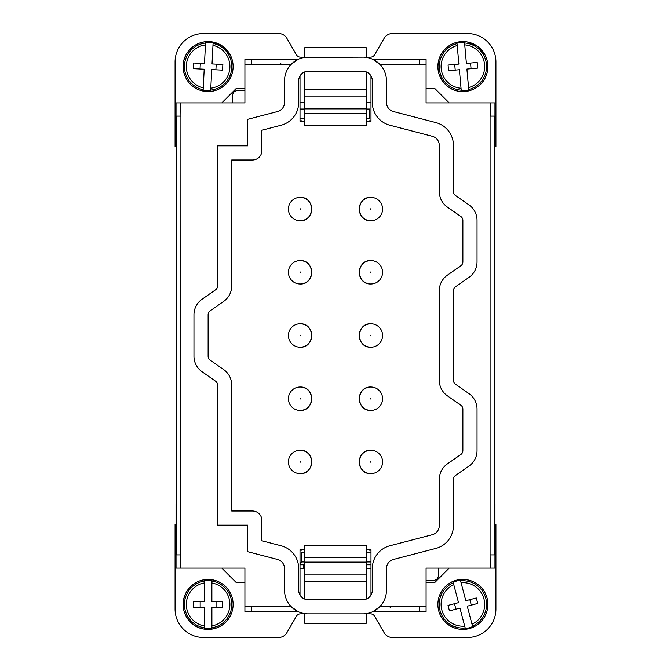 <?xml version="1.0" encoding="UTF-8"?>
<svg xmlns="http://www.w3.org/2000/svg" width="671" height="671" viewBox="0 0 671 671"><rect width="100%" height="100%" fill="white"/><g stroke="black" fill="none" stroke-linecap="round" stroke-linejoin="round"><path stroke-width="1.01" d="M304.835 568.563L300.012 568.563M236.427 582.722L244.915 582.722M221.799 568.094L236.418 582.722M176.028 568.094L176.028 524.219L175.089 524.219L175.089 609.142A28.308 28.308 0 0 0 203.397 637.45L278.691 637.45A9.436 9.436 0 0 0 286.861 632.728L296.397 616.221A4.714 4.714 0 0 1 300.482 613.856L304.835 613.63M366.165 613.63L366.165 623.393L304.835 623.393L304.835 613.856L370.518 613.856A4.714 4.714 0 0 1 374.603 616.221L384.139 632.728A9.436 9.436 0 0 0 392.309 637.45L467.603 637.45A28.308 28.308 0 0 0 495.911 609.142L495.911 524.219L494.963 524.219M434.582 582.722L449.201 568.094M426.085 582.722L434.573 582.722M366.165 568.563L370.988 568.563M370.988 561.962L366.165 561.962M304.835 561.962L301.531 561.962L300.012 563.481M370.988 552.527L366.165 552.527M304.835 552.527L301.531 552.527L301.531 561.962L300.574 562.919M176.037 504.189L176.037 116.117L180.918 116.117L180.751 568.094L244.915 568.094L244.915 611.499L297.857 611.499L298.771 611.927M494.972 504.198L494.972 568.094M372.229 611.927L373.143 611.499L426.085 611.499L426.085 568.094L494.963 568.094L494.963 554.883L490.082 554.883L490.249 568.094M176.028 524.219L176.028 504.189M304.835 599.111L304.835 545.448L366.165 545.448L366.165 562.113L304.835 562.113M366.165 599.111L366.165 562.113M300.012 550.17L301.531 550.17L301.531 549.692L300.012 549.692L300.012 595.076M284.546 590.27A23.586 23.586 0 0 0 308.132 613.856L362.86 613.856A23.586 23.586 0 0 0 386.454 590.27L386.454 568.563A9.436 9.436 0 0 1 393.516 559.438L435.798 548.433A23.586 23.586 0 0 0 453.445 525.603L453.445 479.396A4.714 4.714 0 0 1 455.466 475.529L468.979 466.093A18.872 18.872 0 0 0 477.039 450.618L477.039 409.1A18.872 18.872 0 0 0 468.979 393.625L455.466 384.189A4.714 4.714 0 0 1 453.445 380.323L453.445 290.677A4.714 4.714 0 0 1 455.466 286.811L468.979 277.375A18.872 18.872 0 0 0 477.039 261.9L477.039 220.382A18.872 18.872 0 0 0 468.979 204.907L455.466 195.471A4.714 4.714 0 0 1 453.445 191.604L453.445 145.397A23.586 23.586 0 0 0 435.798 122.567L393.516 111.562A9.436 9.436 0 0 1 386.454 102.437L386.454 80.73A23.594 23.594 0 0 0 362.86 57.144L308.14 57.144A23.594 23.594 0 0 0 284.546 80.73L284.546 102.437A9.436 9.436 0 0 1 277.484 111.562L247.742 119.304L247.742 145.842L217.555 145.842L217.555 285.963A4.714 4.714 0 0 1 215.534 289.83L202.021 299.266A18.872 18.872 0 0 0 193.961 314.741L193.961 356.259A18.872 18.872 0 0 0 202.021 371.734L215.534 381.17A4.714 4.714 0 0 1 217.555 385.037L217.555 525.158L247.742 525.158L247.742 551.696L277.484 559.438A9.436 9.436 0 0 1 284.546 568.563L284.546 590.27M297.857 611.499L291.13 606.618L244.915 606.785M244.915 611.499L251.524 611.499L251.524 606.785M180.751 568.094L176.037 568.094L176.037 554.883L180.751 554.883M490.082 554.883L490.082 116.117L494.963 116.117L494.963 504.198M419.476 606.618L419.476 611.499L426.085 611.499M373.143 611.499L379.87 606.618L426.085 606.785M370.988 595.076L370.988 549.692L369.469 549.692L369.469 550.17L370.988 550.17M366.165 557.5L304.835 557.5M426.085 580.365L433.667 580.365C436.536 580.088 438.113 578.511 438.381 575.643L438.381 568.094M304.835 564.789L300.012 564.789M366.165 564.789L370.988 564.789M300.012 549.692L304.835 549.692M366.165 549.692L370.988 549.692M370.988 75.924L370.988 121.3L366.165 121.3M300.012 75.924L300.012 121.3L304.835 121.3M281.048 545.741L261.9 540.759L281.048 545.741A23.586 23.586 0 0 1 298.696 568.563L298.696 590.27M299.954 220.759A11.701 11.701 0 0 0 311.814 209.235A11.701 11.701 0 0 0 300.281 197.358C315.378 196.855 315.035 221.69 299.954 220.759A11.701 11.701 0 0 1 288.413 208.891A11.701 11.701 0 0 1 300.281 197.358M359.186 398.566A11.701 11.701 0 0 0 370.719 410.417C355.622 410.92 355.965 386.093 371.046 387.024A11.701 11.701 0 0 0 359.186 398.549M359.186 272.124A11.701 11.701 0 0 0 370.719 283.976C355.622 284.479 355.965 259.652 371.046 260.583A11.701 11.701 0 0 0 359.186 272.107M371.046 450.241A11.701 11.701 0 0 0 359.186 461.765A11.701 11.701 0 0 0 370.719 473.642C355.622 474.145 355.965 449.31 371.046 450.241A11.701 11.701 0 0 1 382.587 462.109A11.701 11.701 0 0 1 370.719 473.642M371.046 323.799A11.701 11.701 0 0 0 359.186 335.324A11.701 11.701 0 0 0 370.719 347.201C355.622 347.704 355.965 322.868 371.046 323.799A11.701 11.701 0 0 1 382.587 335.668A11.701 11.701 0 0 1 370.719 347.201M371.046 197.358A11.701 11.701 0 0 0 359.186 208.882A11.701 11.701 0 0 0 370.719 220.759C355.622 221.262 355.965 196.427 371.046 197.358A11.701 11.701 0 0 1 382.587 209.226A11.701 11.701 0 0 1 370.719 220.759M311.814 398.876A11.701 11.701 0 0 0 300.281 387.024C315.378 386.521 315.035 411.348 299.954 410.417A11.701 11.701 0 0 0 311.814 398.893M311.814 272.434A11.701 11.701 0 0 0 300.281 260.583C315.378 260.08 315.035 284.907 299.954 283.976A11.701 11.701 0 0 0 311.814 272.451M299.954 473.642A11.701 11.701 0 0 0 311.814 462.118A11.701 11.701 0 0 0 300.281 450.241C315.378 449.738 315.035 474.573 299.954 473.642A11.701 11.701 0 0 1 288.413 461.774A11.701 11.701 0 0 1 300.281 450.241M299.954 347.201A11.701 11.701 0 0 0 311.814 335.676A11.701 11.701 0 0 0 300.281 323.799C315.378 323.296 315.035 348.132 299.954 347.201A11.701 11.701 0 0 1 288.413 335.332A11.701 11.701 0 0 1 300.281 323.799M298.704 590.27A9.436 9.436 0 0 0 308.132 599.706L362.868 599.706A9.436 9.436 0 0 0 372.304 590.27L372.304 568.563A23.586 23.586 0 0 1 389.952 545.741L432.233 534.737A9.436 9.436 0 0 0 439.295 525.603L439.295 479.396A18.872 18.872 0 0 1 447.356 463.929L460.868 454.485A4.722 4.722 0 0 0 462.881 450.618L462.881 409.1A4.722 4.722 0 0 0 460.868 405.234L447.356 395.789A18.872 18.872 0 0 1 439.295 380.323L439.295 290.677A18.872 18.872 0 0 1 447.356 275.211L460.868 265.766A4.722 4.722 0 0 0 462.881 261.9L462.881 220.382A4.722 4.722 0 0 0 460.868 216.515L447.356 207.071A18.872 18.872 0 0 1 439.295 191.604L439.295 145.397A9.436 9.436 0 0 0 432.233 136.263L389.952 125.259A23.586 23.586 0 0 1 372.304 102.437L372.304 80.73A9.436 9.436 0 0 0 362.86 71.294M261.9 540.759L261.9 520.444A9.436 9.436 0 0 0 252.464 511.008L231.705 511.008L231.705 385.037A18.872 18.872 0 0 0 223.644 369.57L210.132 360.126A4.722 4.722 0 0 1 208.119 356.259L208.119 314.741A4.722 4.722 0 0 1 210.132 310.874L223.644 301.43A18.872 18.872 0 0 0 231.705 285.963L231.705 159.992L252.464 159.992A9.436 9.436 0 0 0 261.9 150.556L261.9 130.241L281.048 125.259A23.586 23.586 0 0 0 298.696 102.437L298.696 80.73A9.436 9.436 0 0 1 308.14 71.294M308.132 71.294L362.868 71.294M251.516 64.215L244.915 64.215L244.915 102.906L176.037 102.906L176.037 116.117M304.835 102.437L300.012 102.437M366.165 102.437L370.988 102.437M490.249 116.117L490.249 102.906L426.085 102.906L426.085 59.501L373.143 59.501L372.229 59.073M449.201 102.906L434.573 88.278L426.085 88.278M494.972 116.117L494.972 102.906M494.963 146.781L495.911 146.781L495.911 61.858A28.308 28.308 0 0 0 467.603 33.55L392.309 33.55A9.436 9.436 0 0 0 384.139 38.272L374.603 54.779A4.722 4.722 0 0 1 370.518 57.144L366.165 57.371M304.835 57.371L366.165 57.144L366.165 47.607L304.835 47.607L304.835 57.144L300.482 57.144A4.722 4.722 0 0 1 296.397 54.779L286.861 38.272A9.436 9.436 0 0 0 278.691 33.55L203.397 33.55A28.308 28.308 0 0 0 175.089 61.858L175.089 146.781L176.037 146.781M176.028 116.117L176.028 102.906M244.915 88.278L236.427 88.278L221.799 102.906M298.771 59.073L297.857 59.501L251.516 59.501M180.751 102.906L180.918 116.117M391.621 606.685L390.17 607.406L391.621 606.685M370.988 121.308L369.469 121.308L369.469 120.83L370.988 120.83M300.012 120.83L301.531 120.83L301.531 121.308L300.012 121.308M371.046 387.024A11.701 11.701 0 0 1 382.587 398.884A11.701 11.701 0 0 1 370.719 410.417M371.046 260.583A11.701 11.701 0 0 1 382.587 272.443A11.701 11.701 0 0 1 370.719 283.976M299.954 410.417A11.701 11.701 0 0 1 288.413 398.557A11.701 11.701 0 0 1 300.281 387.024M299.954 283.976A11.701 11.701 0 0 1 288.413 272.116A11.701 11.701 0 0 1 300.281 260.583M373.143 59.501L379.87 64.382L426.085 64.215M297.857 59.501L291.13 64.382L251.516 64.382M244.915 64.215L244.915 59.501L251.524 59.501L251.524 64.215M279.379 64.315L280.83 63.594L279.379 64.315M244.915 90.635L237.333 90.635C234.464 90.912 232.887 92.489 232.619 95.357L232.619 102.906M300.012 118.473L304.835 118.473M366.165 118.473L369.469 118.473L369.469 109.037L366.165 109.037M490.249 102.906L494.963 102.906L494.963 116.117M419.476 64.215L419.476 59.501M211.902 628.358L211.902 625.892L211.902 628.358A24.231 24.231 0 0 1 204.353 628.358L204.353 625.892L204.353 628.358M204.328 580.49L204.328 582.956A21.799 21.799 0 0 0 204.353 625.892L204.345 607.255L193.491 607.263L193.491 601.602L204.336 601.593L204.328 580.49A24.231 24.231 0 0 1 211.877 580.49L211.877 581.044A23.678 23.678 0 0 1 211.902 627.796M472.627 626.605L472.007 624.223L472.627 626.605A24.231 24.231 0 0 1 465.33 628.526L464.701 626.144L465.33 628.526M453.143 582.243L453.764 584.626A21.799 21.799 0 0 0 464.701 626.144L459.954 608.119L449.461 610.887L448.018 605.41L458.511 602.65L453.143 582.243A24.231 24.231 0 0 1 460.44 580.323L460.583 580.86A23.678 23.678 0 0 1 472.485 626.068M300.012 109.037L304.835 109.037M366.165 71.889L366.165 125.552L304.835 125.552L304.835 108.887L366.165 108.887M304.835 71.889L304.835 108.887M211.877 581.044L211.877 582.956A21.799 21.799 0 0 1 211.902 625.892L211.893 607.255L222.738 607.247L222.738 601.585L211.885 601.593L211.877 580.49M200.168 601.602L200.168 607.263M216.062 601.585L216.062 607.247M460.583 580.86L461.069 582.705A21.799 21.799 0 0 1 472.007 624.223L467.259 606.198L477.752 603.439L476.309 597.962L465.817 600.73L460.44 580.323M454.477 603.707L455.919 609.184M469.851 599.664L471.294 605.141M304.835 113.5L366.165 113.5M468.777 90.073L468.551 87.624L468.777 90.073A24.231 24.231 0 0 1 461.254 90.753L461.036 88.295L461.254 90.753M456.993 43.078L457.219 45.527A21.799 21.799 0 0 0 461.036 88.295L459.375 69.734L448.572 70.698L448.069 65.062L458.872 64.089L456.993 43.078A24.231 24.231 0 0 1 464.517 42.399L464.567 42.961A23.678 23.678 0 0 1 468.727 89.52M210.66 90.669L210.786 88.211L210.66 90.669A24.231 24.231 0 0 1 203.128 90.283L203.254 87.826L203.128 90.283M205.569 42.483L205.443 44.94A21.799 21.799 0 0 0 203.254 87.826L204.202 69.214L193.365 68.66L193.651 63.007L204.487 63.552L205.569 42.483A24.231 24.231 0 0 1 213.101 42.869L213.076 43.422A23.678 23.678 0 0 1 210.694 90.115M464.567 42.961L464.735 44.856A21.799 21.799 0 0 1 468.551 87.624L466.899 69.063L477.702 68.09L477.198 62.453L466.395 63.418L464.517 42.399M454.72 64.466L455.223 70.103M470.547 63.049L471.05 68.685M213.076 43.422L212.975 45.326A21.799 21.799 0 0 1 210.786 88.211L211.742 69.599L222.579 70.145L222.864 64.491L212.028 63.938L213.101 42.869M200.461 63.351L200.302 63.753L200.461 63.351A8.446 8.446 0 0 0 200.302 63.753L200.059 68.61A8.446 8.446 0 0 0 200.159 69.004L200.159 69.004M216.196 64.156L215.903 69.809M297.513 611.331L251.516 611.331M176.196 116.117L176.196 554.883M494.804 116.117L494.804 554.883M419.484 611.331L373.487 611.331M366.165 574.108L304.835 574.108M230.061 616.397A24.995 24.995 0 0 1 196.142 626.37A24.995 24.995 0 0 1 186.169 592.451A24.995 24.995 0 0 1 220.088 582.478A24.995 24.995 0 0 1 230.061 616.397C223.141 630.195 202.894 633.801 191.638 623.233C182.646 614.25 180.818 603.984 186.161 592.451C193.089 581.581 202.835 577.597 215.391 580.499C222.923 582.965 228.241 587.846 231.336 595.143C234.07 602.415 233.651 609.503 230.069 616.397M487.154 610.425A24.995 24.995 0 0 1 456.884 628.693A24.995 24.995 0 0 1 438.616 598.423A24.995 24.995 0 0 1 468.886 580.155A24.995 24.995 0 0 1 487.154 610.425C485.183 617.79 480.83 623.242 474.087 626.781C464.357 631.126 455.265 630.061 446.811 623.577L442.785 619.299C438.289 612.958 436.896 606.005 438.608 598.423C440.151 592.493 443.388 587.712 448.329 584.097C460.105 575.081 479.027 579.761 485.242 593.223C487.926 598.733 488.563 604.47 487.163 610.425M303.418 564.789L303.418 568.563M251.516 59.669L297.513 59.669M373.487 59.669L419.476 59.669M204.353 627.804A23.678 23.678 0 0 1 204.328 581.052M465.188 627.989A23.678 23.678 0 0 1 453.286 582.78M300.122 208.681L300.113 209.436L300.122 208.681M370.887 398.348L370.878 399.094L370.887 398.348M370.887 271.906L370.878 272.652L370.887 271.906M370.887 461.564L370.878 462.319L370.887 461.564M370.887 335.123L370.878 335.877L370.887 335.123M370.887 208.681L370.878 209.436L370.887 208.681M300.113 399.094L300.122 398.348L300.113 399.094M300.113 272.652L300.122 271.906L300.113 272.652M300.113 462.319L300.122 461.564L300.113 462.319M300.113 335.877L300.122 335.123L300.113 335.877M485.804 76.561A24.995 24.995 0 0 1 452.9 89.495A24.995 24.995 0 0 1 439.966 56.59A24.995 24.995 0 0 1 472.87 43.657A24.995 24.995 0 0 1 485.804 76.561C480.134 90.921 460.281 96.297 448.136 86.769C438.389 78.616 435.664 68.551 439.958 56.59C445.695 45.435 454.787 40.562 467.242 41.954L477.635 46.383L485.016 54.93C488.555 62.017 488.815 69.23 485.812 76.561M229.415 79.664A24.995 24.995 0 0 1 195.026 87.876A24.995 24.995 0 0 1 186.815 53.487A24.995 24.995 0 0 1 221.204 45.276A24.995 24.995 0 0 1 229.415 79.664C221.942 90.166 212.011 93.646 199.614 90.09C185.07 85.385 178.377 66.228 186.815 53.487C192.996 44.403 201.543 40.562 212.447 41.946L222.839 46.366L230.044 54.561C234.33 63.04 234.12 71.411 229.415 79.664M304.835 96.892L366.165 96.892M461.203 90.191A23.678 23.678 0 0 1 457.043 43.632M203.154 89.729A23.678 23.678 0 0 1 205.536 43.036M366.165 581.329L304.835 581.329M304.835 89.671L366.165 89.671"/></g></svg>
